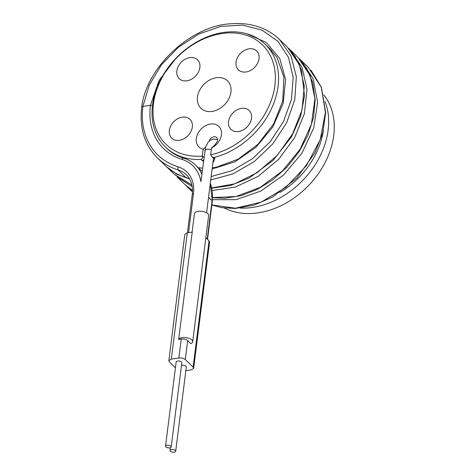 <?xml version="1.0" encoding="UTF-8"?>
<svg xmlns="http://www.w3.org/2000/svg" width="475" height="475" viewBox="0 0 475 475"><rect width="100%" height="100%" fill="white"/><g stroke="black" fill="none" stroke-linecap="round" stroke-linejoin="round"><path stroke-width="0.71" d="M197.452 97.06A19.101 14.482 134.1 0 1 210.55 79.557A19.101 14.482 134.1 0 1 228.475 81.949A19.101 14.482 134.1 0 1 230.933 92.073A19.101 14.482 134.1 0 1 219.503 108.68A19.101 14.482 134.1 0 1 202.041 109.25A19.101 14.482 134.1 0 1 197.452 97.06M211.553 147.951L210.704 154.66A2.387 1.811 -45.9 0 0 210.692 154.838A69.243 52.493 -45.9 0 0 270.043 55.118A69.243 52.493 -45.9 0 0 166.357 70.549A69.243 52.493 -45.9 0 0 202.308 156.091A2.387 1.811 -45.9 0 0 202.338 155.907L203.181 149.197A14.327 10.86 134.1 0 1 199.726 130.655A14.327 10.86 134.1 0 1 219.919 127.65A14.327 10.86 134.1 0 1 211.553 147.951L214.813 145.059L217.117 141.811A4.774 3.622 134.1 0 0 216.671 137.566A4.774 3.622 134.1 0 0 212.539 137.198A4.774 3.622 134.1 0 0 209.291 140.974M238.563 131.51A13.134 9.957 134.1 0 1 230.892 129.366A13.134 9.957 134.1 0 1 229.936 117.111A13.134 9.957 134.1 0 1 241.49 108.353A13.134 9.957 134.1 0 1 249.161 110.497A13.134 9.957 134.1 0 1 250.111 122.746A13.134 9.957 134.1 0 1 238.563 131.51M169.326 130.453A13.134 9.957 134.1 0 1 177.757 118.714A13.134 9.957 134.1 0 1 189.97 119.308A13.134 9.957 134.1 0 1 192.345 127.027A13.134 9.957 134.1 0 1 183.92 138.765A13.134 9.957 134.1 0 1 171.701 138.172A13.134 9.957 134.1 0 1 169.326 130.453M189.822 57.623A13.134 9.957 134.1 0 1 197.493 59.767A13.134 9.957 134.1 0 1 198.449 72.022A13.134 9.957 134.1 0 1 186.895 80.78A13.134 9.957 134.1 0 1 179.223 78.636A13.134 9.957 134.1 0 1 178.268 66.387A13.134 9.957 134.1 0 1 189.822 57.623M259.053 58.68A13.134 9.957 134.1 0 1 250.628 70.419A13.134 9.957 134.1 0 1 238.408 69.831A13.134 9.957 134.1 0 1 236.039 62.106A13.134 9.957 134.1 0 1 244.465 50.368A13.134 9.957 134.1 0 1 256.684 50.962A13.134 9.957 134.1 0 1 259.053 58.68M210.692 154.838L211.862 156.762L213.869 157.492A71.63 54.304 -45.9 0 0 278.089 86.308A71.63 54.304 -45.9 0 0 265.139 44.193A71.63 54.304 -45.9 0 0 198.497 40.969A71.63 54.304 -45.9 0 0 152.534 104.993A71.63 54.304 -45.9 0 0 165.484 147.107A71.63 54.304 -45.9 0 0 200.883 159.428C202.095 159.226 202.57 158.116 202.308 156.091M205.544 147.179L203.181 149.197M152.469 105.48L150.438 105.308A74.017 56.115 -45.9 0 0 181.806 159.315A45.363 34.396 134.1 0 1 200.889 181.652L205.55 147.143L208.175 142.09L210.366 140.19L213.4 139.068L217.556 139.543M213.869 157.492L214.991 158.573L212.883 162.901M203.431 161.542L200.883 159.428M276.468 36.771L279.49 39.478C273.368 33.577 266.107 29.278 257.693 26.57C249.512 23.97 240.789 23.026 231.521 23.75C192.535 24.973 146.591 65.96 141.681 107.225L142.904 106.424L150.438 105.308L159.048 80.495L176.136 58.045M246.751 33.749L266.226 42.453L279.722 58.372L285.588 79.568L283.165 103.413L272.828 126.956L255.977 147.28L234.816 161.88L212.117 168.981M210.734 179.906L232.833 173.963L254.119 161.678L272.614 144.115L286.609 122.817L294.779 99.685L296.335 76.76L291.098 56.08L279.49 39.478L287.322 47.061L299.256 64.41L304.291 86.088L301.981 110.022L292.6 133.914L277.121 155.491L257.112 172.674L234.585 183.843L211.791 187.946M191.906 184.959L174.319 174.277L165.834 166.048M288.634 48.373L297.837 57.243L310.24 75.703L314.913 98.871L311.398 124.272L300.135 149.197L282.423 170.994L260.247 187.334L236.087 196.507L212.634 197.558M192.512 190.451L184.846 184.472L177.003 176.878M299.155 58.568L308.358 67.432L321.32 87.317L325.428 112.367L320.251 139.561L306.494 165.591L285.938 187.316L261.208 202.107L235.428 208.21L211.868 204.939M192.227 186.675L177.021 176.89M299.185 58.597L300.527 59.85L313.072 78.654L317.609 102.273L313.708 128.113L301.857 153.324L283.462 175.132L260.65 191.152L236.051 199.637L212.503 199.696M192.506 191.241L186.206 185.737M189.216 178.855L176.842 174.23L166.487 166.695M290.005 49.661L302.053 67.26L307.01 89.264L304.433 113.531L294.642 137.667L278.671 159.309L258.168 176.338L235.25 187.091L212.266 190.546M188.563 232.631L193.497 193.545A36.771 27.877 134.1 0 0 177.917 166.713A82.614 62.629 -45.9 0 1 142.904 106.424L149.269 85.12L161.453 64.778L178.446 47.221L198.799 34.034L220.774 26.416L242.482 25.068L262.075 30.157L277.875 41.277L288.545 57.499L293.194 77.437L291.454 99.394L283.527 121.487L270.144 141.823L252.528 158.662L232.257 170.572L211.155 176.558M192.108 232.103L194.429 213.714A7.161 3.283 7.2 0 1 201.952 211.351A7.161 3.283 7.2 0 1 208.644 215.507L192.69 341.804A7.161 3.283 -172.8 0 0 186.633 337.743A7.161 3.283 -172.8 0 0 178.665 339.435L192.227 232.085L187.281 232.821L184.805 234.424L168.851 360.721L169.379 361.902L175.435 367.769M185.862 370.696L191.164 369.906L193.64 368.309L209.594 242.013L209.065 240.825L205.841 237.702M178.665 339.435L181.254 339.049C183.92 338.806 186.063 339.322 187.672 340.593L190.837 343.657A7.161 3.283 -172.8 0 0 192.69 341.804M193.64 368.309L193.111 367.122L185.28 359.539C183.671 358.269 181.527 357.752 178.861 357.996L171.327 359.118L168.851 360.721M171.214 446.904L181.848 362.704A2.868 1.312 -172.8 0 0 181.521 361.974A2.868 1.312 -172.8 0 0 178.398 360.994A2.868 1.312 -172.8 0 0 176.166 361.986L165.526 446.185A2.868 1.312 -172.8 0 0 165.858 446.916A2.868 1.312 -172.8 0 0 168.981 447.895A2.868 1.312 -172.8 0 0 171.214 446.904A2.868 1.312 -172.8 0 0 170.881 446.168A2.868 1.312 -172.8 0 0 167.758 445.194A2.868 1.312 -172.8 0 0 165.526 446.185M175.691 451.238A2.868 1.312 -172.8 0 0 175.358 450.502A2.868 1.312 -172.8 0 0 172.235 449.522A2.868 1.312 -172.8 0 0 170.002 450.52A2.868 1.312 -172.8 0 0 170.335 451.25A2.868 1.312 -172.8 0 0 173.458 452.23A2.868 1.312 -172.8 0 0 175.691 451.238L186.325 367.038A2.868 1.312 -172.8 0 0 185.992 366.308A2.868 1.312 -172.8 0 0 181.492 365.536M325.019 101.407A76.404 57.926 -45.9 0 1 328.136 130.091A76.404 57.926 134.1 0 1 240.142 208.086M224.461 208.086A76.404 57.926 -45.9 0 0 292.024 199.393A76.404 57.926 -45.9 0 0 333.723 135.506A76.404 57.926 -45.9 0 0 323.766 94.834M202 160.508A2.387 1.811 -45.9 0 0 203.65 159.766M203.941 157.463L202.338 155.907M211.345 149.607A4.774 2.191 -172.8 0 0 207.278 149.292A4.774 2.191 -172.8 0 0 204.778 150.86M214.991 158.573A2.387 1.811 134.1 0 1 213.382 158.234M189.667 179.087L186.129 177.632C177.994 175.115 170.994 171.03 165.128 165.377A85.001 64.44 -45.9 0 0 185.784 177.43L186.224 177.656L185.784 177.43A34.384 26.066 134.1 0 1 189.638 179.027M165.128 165.377L157.296 157.795A85.001 64.44 -45.9 0 0 177.953 169.848L185.784 177.43M210.306 183.308A47.755 36.201 134.1 0 1 212.07 200.777L208.531 197.345M207.527 239.335L212.325 201.364L212.07 200.777L207.237 239.05M202.172 171.475L195.611 165.116A47.755 36.201 134.1 0 1 201.833 174.147M184.003 158.347C183.261 157.866 182.531 158.187 181.806 159.315M209.065 240.825L193.111 367.122M187.672 340.593L185.28 359.539M181.254 339.049L178.861 357.996M187.281 232.821L171.327 359.118M177.917 166.713L177.953 169.848A34.384 26.066 134.1 0 1 186.307 174.723C191.188 179.586 193.177 186.129 192.274 194.352L193.497 193.545M323.41 130.328A73.025 55.367 134.1 0 1 279.811 192.529M213.459 158.323L206.583 212.776M211.862 156.762L213.483 158.133M165.484 147.107L166.6 148.188C171.356 152.778 177.044 156.097 183.665 158.145C188.29 159.576 192.268 161.898 195.611 165.116M265.139 44.193L270.192 49.085L277.026 57.576L283.949 77.152L282.738 100.943L273.636 123.963L257.984 144.269L238.094 159.184L216.434 167.158L212.266 167.806M202.593 168.15L198.307 167.728M290.284 50.178L295.236 56.757L301.453 69.973L304.522 95.689L300.598 116.434L291.614 136.687L273.101 160.413L249.31 177.935L230.547 185.482L211.838 188.189M191.924 185.048L174.77 174.711M301.625 61.322L306.903 68.845L312.687 82.519L315.168 100.148L313.5 117.426L308.109 134.799L299.179 151.673L287.215 166.915L273.054 179.651L257.302 189.412L240.985 195.688L224.717 198.295L212.628 197.719M185.6 185.185L192.512 190.469M310.911 70.086L321.403 87.305L325.684 112.569L322.798 132.762L315.002 152.748L296.792 178.095L272.513 197.095L254.036 205.135L235.452 208.472L221.451 207.628L211.862 205.01M187.518 187.061L192.488 191.87M187.536 187.073L186.23 185.755M165.852 166.066L166.505 166.713M212.325 201.364L210.324 183.142M170.359 447.688L170.002 450.52M157.296 157.795C144.548 144.911 139.341 128.054 141.681 107.231M187.417 232.797L192.274 194.352"/></g></svg>
